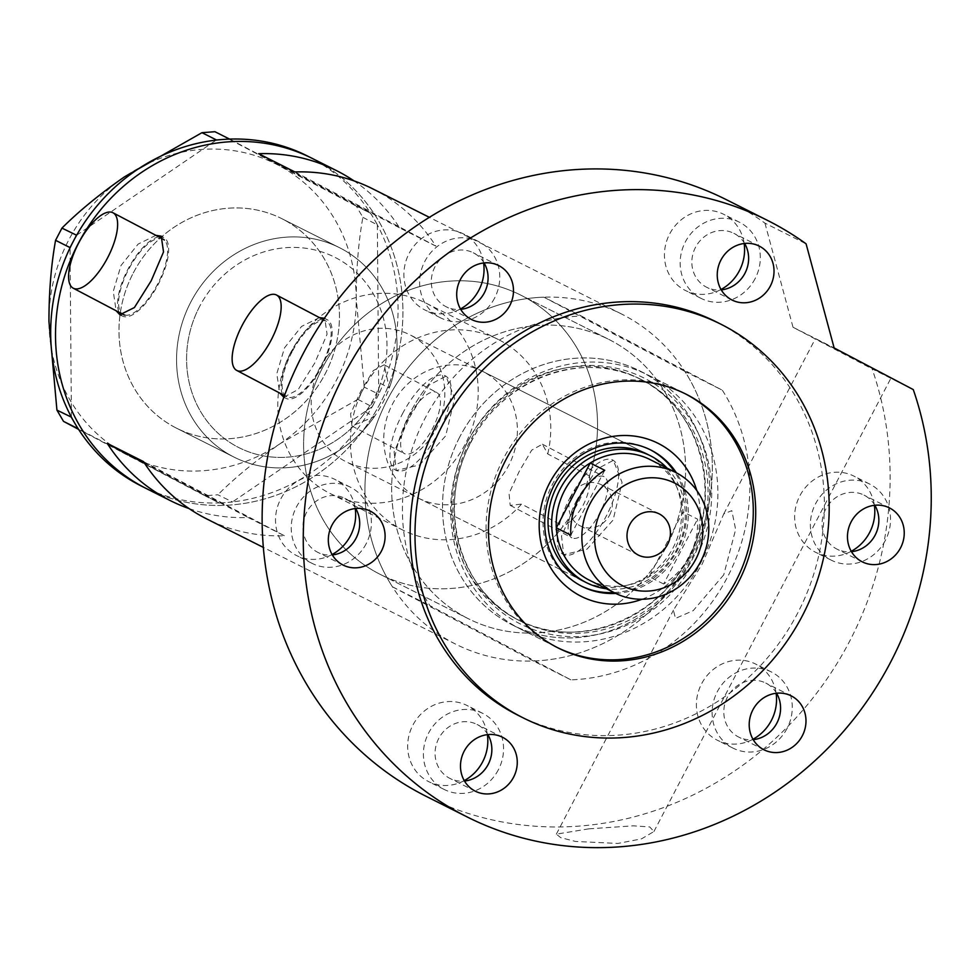 <?xml version="1.0" encoding="UTF-8"?>
<svg xmlns="http://www.w3.org/2000/svg" width="979" height="979" viewBox="0 0 979 979"><rect width="100%" height="100%" fill="white"/><g stroke="black" fill="none" stroke-linecap="round" stroke-linejoin="round"><path stroke-width="0.73" stroke-dasharray="4.89 3.67" d="M384.147 364.812L373.268 370.613L360.541 391.722L350.58 413.933L351.95 425.987L374.308 416.724L365.497 412.086A106.576 98.536 -63.3 0 1 238.9 447.623A106.576 98.536 -63.3 0 1 199.594 306.525A106.576 98.536 -63.3 0 1 334.683 257.196A106.576 98.536 -63.3 0 1 380.476 383.425L389.287 388.063L384.147 364.812L436.658 392.444A34.571 13.168 117.8 0 1 432.339 428.961A34.571 13.168 117.8 0 1 404.474 453.632A34.571 13.168 117.8 0 1 408.794 417.115A34.571 13.168 117.8 0 1 436.658 392.444M547.75 453.975A106.576 98.536 116.7 0 0 498.47 339.578A106.576 98.536 116.7 0 0 363.368 388.908A106.576 98.536 116.7 0 0 402.675 530.006A106.576 98.536 116.7 0 0 521.55 504.087L563.268 526.029A156.322 144.525 116.7 0 1 380.329 574.44A156.322 144.525 -63.3 0 1 322.678 367.492A156.322 144.525 116.7 0 0 380.329 574.44L468.39 618.728A156.322 144.525 116.7 0 0 666.528 546.38A156.322 144.525 116.7 0 0 608.877 339.444A156.322 144.525 116.7 0 0 410.727 411.792A156.322 144.525 116.7 0 0 468.39 618.728A156.322 144.525 -63.3 0 1 410.727 411.792A156.322 144.525 -63.3 0 1 608.877 339.444A156.322 144.525 -63.3 0 1 666.528 546.38A156.322 144.525 -63.3 0 1 468.39 618.728L380.329 574.44A156.322 144.525 -63.3 0 0 578.467 502.08A156.322 144.525 -63.3 0 0 520.816 295.144A156.322 144.525 116.7 0 0 322.678 367.492A156.322 144.525 -63.3 0 1 520.816 295.144L608.877 339.444L520.816 295.144A156.322 144.525 116.7 0 1 589.456 475.929L547.75 453.975L542.378 444.197L531.719 450.144L519.237 471.352L509.056 493.44L510.194 505.372L521.55 504.087M365.497 412.086L375.361 398.979L380.476 383.425M162.955 239.06A42.635 16.251 -62.2 0 0 128.579 269.482A42.635 16.251 -62.2 0 0 123.244 314.516M124.908 315.103A42.635 16.251 -62.2 0 0 157.619 284.094A42.635 16.251 -62.2 0 0 164.337 240.051M292.121 351.742A42.635 16.251 -62.2 0 0 286.786 396.776A42.635 16.251 -62.2 0 0 321.149 366.354A42.635 16.251 -62.2 0 0 326.484 321.32A42.635 16.251 -62.2 0 0 292.121 351.742M155.881 235.339L138.1 244.126L121.004 265.505L113.27 291.375L116.146 310.771M121.212 315.262A44.41 16.924 -62.2 0 0 122.424 316.082A44.41 16.924 -62.2 0 0 158.219 284.387A44.41 16.924 -62.2 0 0 163.774 237.481A44.41 16.924 -62.2 0 0 162.404 236.955M158.757 236.857A44.41 16.924 -62.2 0 0 127.98 269.176A44.41 16.924 -62.2 0 0 119.059 312.313M283.849 397.217L298.24 389.458L314.785 362.989L327.072 334.206L324.771 318.408L327.316 319.754A44.41 16.924 -62.2 0 0 323.927 318.97M319.423 317.6L301.63 326.386L284.546 347.778L276.812 373.648L279.676 393.032M284.008 396.789A44.41 16.924 -62.2 0 0 285.954 398.343A44.41 16.924 -62.2 0 0 321.761 366.648A44.41 16.924 -62.2 0 0 327.316 319.754M322.299 319.117A44.41 16.924 -62.2 0 0 291.522 351.449A44.41 16.924 -62.2 0 0 282.588 394.574M589.456 475.929C590.643 484.397 588.648 493.954 583.46 504.601C577.683 514.93 570.953 522.064 563.268 526.029M576.203 501.321A34.571 13.168 117.8 0 1 604.067 476.651A34.571 13.168 117.8 0 1 599.748 513.167A34.571 13.168 117.8 0 1 571.883 537.838A34.571 13.168 117.8 0 1 576.203 501.321M409.393 417.58L429.071 385.09L445.934 376.169L454.66 398.233L445.69 435.839L419.587 464.976L396.299 470.483L394.121 451.833L409.393 417.58M402.418 413.909A53.294 20.302 117.8 0 1 445.384 375.875A53.294 20.302 117.8 0 1 438.714 432.167A53.294 20.302 117.8 0 1 395.749 470.201A53.294 20.302 117.8 0 1 402.418 413.909M576.802 501.786L596.48 469.296L613.343 460.375L622.069 482.439L613.099 520.045L586.996 549.182L563.708 554.689L561.53 536.039L576.802 501.786M569.827 498.115A53.294 20.302 117.8 0 1 612.793 460.081A53.294 20.302 117.8 0 1 606.123 516.374A53.294 20.302 117.8 0 1 563.158 554.408A53.294 20.302 117.8 0 1 569.827 498.115M133.291 272.97A117.235 108.388 -63.3 0 1 281.903 218.709A117.235 108.388 -63.3 0 1 325.138 373.917A117.235 108.388 -63.3 0 1 176.526 428.178A117.235 108.388 -63.3 0 1 133.291 272.97M374.308 416.724A117.235 108.388 -63.3 0 1 234.103 457.144A117.235 108.388 -63.3 0 1 190.868 301.936A117.235 108.388 -63.3 0 1 339.468 247.675A117.235 108.388 -63.3 0 1 389.287 388.063M189.131 508.603A184.737 170.799 116.7 0 0 248.177 517.524L284.473 535.782A184.737 170.799 -63.3 0 1 206.679 518.907M570.904 679.854L533.408 660.996A184.737 170.799 116.7 0 0 689.779 558.617A184.737 170.799 -63.3 0 1 455.614 644.121A184.737 170.799 -63.3 0 1 387.476 399.554A184.737 170.799 -63.3 0 1 621.641 314.051A184.737 170.799 -63.3 0 1 689.779 558.617A184.737 170.799 116.7 0 0 684.823 371.347L722.331 390.205A184.737 170.799 116.7 0 1 727.287 577.475A184.737 170.799 116.7 0 1 570.904 679.854L429.928 605.683A184.737 170.799 116.7 0 1 424.972 418.412A184.737 170.799 116.7 0 1 581.355 316.033L722.331 390.205M312.228 158.402A184.737 170.799 -63.3 0 1 380.366 402.981A184.737 170.799 -63.3 0 1 146.201 488.484A184.737 170.799 116.7 0 0 381.088 401.586A184.737 170.799 116.7 0 0 314.797 159.736M372.705 188.825A184.737 170.799 -63.3 0 1 435.888 246.133L399.603 227.874A184.737 170.799 116.7 0 0 353.982 180.87M294.924 171.961L435.888 246.133M258.627 153.703L399.603 227.874M143.497 461.598L284.473 535.782M144.317 462.871L248.177 517.524M341.108 248.507A117.235 108.388 116.7 0 0 339.468 247.675A117.235 108.388 116.7 0 0 190.415 302.817A117.235 108.388 116.7 0 0 232.476 456.3A117.235 108.388 116.7 0 0 234.103 457.144A117.235 108.388 116.7 0 0 383.168 402.002A117.235 108.388 116.7 0 0 341.108 248.507M283.531 219.553A117.235 108.388 116.7 0 0 281.903 218.709A117.235 108.388 116.7 0 0 132.838 273.851A117.235 108.388 116.7 0 0 174.898 427.333A117.235 108.388 116.7 0 0 176.526 428.178A117.235 108.388 116.7 0 0 325.591 373.036A117.235 108.388 116.7 0 0 283.531 219.553M229.6 139.104L370.576 213.275A184.737 170.799 116.7 0 0 309.964 157.301A184.737 170.799 116.7 0 0 307.394 155.979M204.88 495.741L219.149 502.925A184.737 170.799 116.7 0 0 223.738 502.704L227.923 502.386A184.737 170.799 116.7 0 0 232.512 501.921L217.84 494.774L204.88 495.741L78.577 429.365M219.357 503.022L223.738 502.704M357.849 399.359L372.13 406.787A184.737 170.799 116.7 0 0 374.48 402.516L376.548 398.563A184.737 170.799 116.7 0 0 378.714 394.182L364.237 387.146L357.849 399.359L280.545 443.401C256.363 460.167 235.462 477.287 217.84 494.774M372.326 406.64L374.48 402.516M362.879 217.35L377.356 224.876A184.737 170.799 116.7 0 0 375.128 220.826L372.999 217.191A184.737 170.799 116.7 0 0 370.576 213.275L356.295 206.104L362.879 217.35C358.498 241.605 356.283 268.674 356.258 298.583L364.237 387.146M377.343 224.632L375.128 220.826M227.923 502.386L232.317 502.056M376.548 398.563L378.714 394.427M71.406 417.152L70.047 247.834M76.631 235.241L216.237 140.095M214.927 131.712L356.295 206.104M377.356 224.876L378.714 394.182A184.737 170.799 116.7 0 0 377.356 224.876M372.13 406.787L232.512 501.921A184.737 170.799 116.7 0 0 372.13 406.787M141.355 486.049A184.737 170.799 116.7 0 0 219.149 502.925L78.173 428.741M372.999 217.191L370.772 213.385M280.545 443.401A163.42 151.084 -63.3 0 1 126.891 454.88A163.42 151.084 -63.3 0 1 48.95 321.54A163.42 151.084 -63.3 0 1 124.663 176.722A163.42 151.084 -63.3 0 1 278.317 165.231A163.42 151.084 -63.3 0 1 356.258 298.583A163.42 151.084 -63.3 0 1 280.545 443.401M696.754 490.467A85.614 79.152 -63.3 0 1 689.73 556.708A85.614 79.152 -63.3 0 1 642.04 599.246M615.73 593.421A76.386 70.623 116.7 0 0 679.022 551.153A76.386 70.623 116.7 0 0 676.391 472.833M418.645 498.262A71.051 65.691 116.7 0 0 508.713 465.38A71.051 65.691 116.7 0 0 482.5 371.31A71.051 65.691 116.7 0 0 392.432 404.205A71.051 65.691 116.7 0 0 418.645 498.262L582.909 580.89A71.051 65.691 116.7 0 0 672.977 548.007A71.051 65.691 116.7 0 0 646.764 453.938L409.92 334.806A71.051 65.691 116.7 0 0 319.864 367.688A71.051 65.691 116.7 0 0 346.064 461.758A71.051 65.691 116.7 0 0 436.132 428.875A71.051 65.691 116.7 0 0 409.92 334.806M614.029 592.564A76.386 70.623 116.7 0 0 677.333 550.296A76.386 70.623 116.7 0 0 674.69 471.964M650.007 449.606A76.386 70.623 116.7 0 0 649.163 449.177A76.386 70.623 116.7 0 0 552.34 484.532A76.386 70.623 116.7 0 0 580.51 585.65A76.386 70.623 116.7 0 0 581.367 586.066M694.919 560.306A137.635 127.246 -63.3 0 1 518.54 623.023A137.635 127.246 -63.3 0 1 469.7 441.798A137.635 127.246 -63.3 0 1 646.067 379.081A137.635 127.246 -63.3 0 1 694.919 560.306M468.023 440.868A142.102 131.382 116.7 0 0 520.436 629.007A142.102 131.382 116.7 0 0 700.56 563.231A142.102 131.382 116.7 0 0 648.147 375.104A142.102 131.382 116.7 0 0 468.023 440.868M684.737 393.509A142.102 131.382 116.7 0 0 683.538 392.897A142.102 131.382 116.7 0 0 503.402 458.674A142.102 131.382 116.7 0 0 555.815 646.801A142.102 131.382 116.7 0 0 557.027 647.4M533.408 660.996L392.432 586.813A184.737 170.799 116.7 0 1 387.476 399.554A184.737 170.799 116.7 0 1 543.859 297.175L581.355 316.033M392.432 586.813L429.928 605.683M543.859 297.175L684.823 371.347M609.538 515.187A23.092 21.354 116.7 0 0 601.02 484.617A23.092 21.354 116.7 0 0 571.748 495.301A23.092 21.354 116.7 0 0 580.266 525.882A23.092 21.354 116.7 0 0 609.538 515.187M589.346 580.155A67.502 62.411 116.7 0 0 649.126 576.692A67.502 62.411 116.7 0 0 674.898 548.913A67.502 62.411 116.7 0 0 683.036 511.846A67.502 62.411 116.7 0 0 650.007 459.543M663.652 583.998L649.126 576.692L683.036 511.846L697.55 519.139A67.502 62.411 116.7 0 1 689.424 556.207A67.502 62.411 116.7 0 1 663.652 583.998L697.55 519.139M667.127 468.158A71.051 65.691 -63.3 0 1 676.599 549.831A71.051 65.691 -63.3 0 1 606.454 588.758M290.787 352.403A106.576 98.536 116.7 0 0 330.107 493.489A106.576 98.536 116.7 0 0 465.196 444.172A106.576 98.536 116.7 0 0 425.889 303.074A106.576 98.536 116.7 0 0 290.787 352.403M199.594 306.525A106.576 98.536 116.7 0 0 238.9 447.623A106.576 98.536 116.7 0 0 373.99 398.294A106.576 98.536 116.7 0 0 334.683 257.196A106.576 98.536 116.7 0 0 199.594 306.525M604.728 470.299L570.83 535.158M460.473 308.948A42.635 39.417 -63.3 0 1 424.813 309.927A42.635 39.417 -63.3 0 1 409.087 253.488A42.635 39.417 -63.3 0 1 463.128 233.761A42.635 39.417 -63.3 0 1 483.602 262.984M494.579 298.105A42.635 39.417 -63.3 0 1 440.538 317.845A42.635 39.417 -63.3 0 1 424.813 261.405A42.635 39.417 -63.3 0 1 478.853 241.666A42.635 39.417 -63.3 0 1 494.579 298.105M332.101 554.518A42.635 39.417 -63.3 0 1 296.429 555.497A42.635 39.417 -63.3 0 1 280.704 499.057A42.635 39.417 -63.3 0 1 334.745 479.331A42.635 39.417 -63.3 0 1 355.218 508.542M366.195 543.675A42.635 39.417 -63.3 0 1 312.154 563.402A42.635 39.417 -63.3 0 1 296.429 506.975A42.635 39.417 -63.3 0 1 350.47 487.236A42.635 39.417 -63.3 0 1 366.195 543.675M464.254 780.618A42.635 39.417 -63.3 0 1 428.594 781.597A42.635 39.417 -63.3 0 1 412.869 725.158A42.635 39.417 -63.3 0 1 466.91 705.431A42.635 39.417 -63.3 0 1 487.383 734.654M498.36 769.775A42.635 39.417 -63.3 0 1 444.319 789.515A42.635 39.417 -63.3 0 1 428.594 733.075A42.635 39.417 -63.3 0 1 482.635 713.336A42.635 39.417 -63.3 0 1 498.36 769.775M752.986 739.243A42.635 39.417 -63.3 0 1 717.313 740.222A42.635 39.417 -63.3 0 1 701.588 683.783A42.635 39.417 -63.3 0 1 755.629 664.056A42.635 39.417 -63.3 0 1 776.102 693.279M787.079 728.4A42.635 39.417 -63.3 0 1 733.038 748.14A42.635 39.417 -63.3 0 1 717.313 691.7A42.635 39.417 -63.3 0 1 771.354 671.961A42.635 39.417 -63.3 0 1 787.079 728.4M851.24 551.299A42.635 39.417 -63.3 0 1 815.568 552.278A42.635 39.417 -63.3 0 1 799.843 495.839A42.635 39.417 -63.3 0 1 853.884 476.1A42.635 39.417 -63.3 0 1 874.369 505.323M885.334 540.457A42.635 39.417 -63.3 0 1 831.293 560.184A42.635 39.417 -63.3 0 1 815.568 503.744A42.635 39.417 -63.3 0 1 869.609 484.018A42.635 39.417 -63.3 0 1 885.334 540.457M721.021 289.49A42.635 39.417 -63.3 0 1 685.349 290.457A42.635 39.417 -63.3 0 1 669.624 234.018A42.635 39.417 -63.3 0 1 723.665 214.291A42.635 39.417 -63.3 0 1 744.15 243.514M755.115 278.636A42.635 39.417 -63.3 0 1 701.074 298.375A42.635 39.417 -63.3 0 1 685.349 241.935A42.635 39.417 -63.3 0 1 739.39 222.196A42.635 39.417 -63.3 0 1 755.115 278.636M723.726 574.881L693.205 610.651L675.486 618.41L673.417 610.198L702.2 564.051L723.775 513.877L731.815 510.646L735.645 529.48L723.726 574.881M867.663 365.73L815.372 338.673L867.663 365.73M588.893 828.834L556.341 834.145L560.722 837.657L575.554 841.45L617.92 843.433L641.49 838.868L653.911 831.55L649.75 826.937L633.144 825.835L588.893 828.834M459.861 436.769A142.102 131.382 116.7 0 0 512.274 624.896A142.102 131.382 116.7 0 0 692.398 559.119A142.102 131.382 116.7 0 0 639.985 370.992A142.102 131.382 116.7 0 0 459.861 436.769A142.102 131.382 -63.3 0 1 641.967 372.008A142.102 131.382 -63.3 0 1 692.398 559.119A142.102 131.382 -63.3 0 1 510.292 623.88A142.102 131.382 -63.3 0 1 459.861 436.769M518.27 715.404A220.263 203.644 116.7 0 0 797.481 613.466A220.263 203.644 116.7 0 0 716.236 321.858M426.061 796.282A333.949 308.74 116.7 0 0 849.368 641.722A333.949 308.74 116.7 0 0 872.142 368.899L913.272 389.581M744.615 243.453A30.202 27.914 116.7 0 0 733.809 233.308A30.202 27.914 116.7 0 0 695.531 247.283A30.202 27.914 116.7 0 0 706.667 287.263A30.202 27.914 116.7 0 0 721.254 289.894M874.834 505.274A30.202 27.914 116.7 0 0 864.016 495.117A30.202 27.914 116.7 0 0 825.75 509.092A30.202 27.914 116.7 0 0 836.886 549.072A30.202 27.914 116.7 0 0 851.473 551.703M776.567 693.218A30.202 27.914 116.7 0 0 765.762 683.073A30.202 27.914 116.7 0 0 727.483 697.048A30.202 27.914 116.7 0 0 738.619 737.028A30.202 27.914 116.7 0 0 753.218 739.659M487.848 734.593A30.202 27.914 116.7 0 0 477.042 724.448A30.202 27.914 116.7 0 0 438.763 738.423A30.202 27.914 116.7 0 0 449.899 778.403A30.202 27.914 116.7 0 0 464.499 781.034M355.695 508.493A30.202 27.914 116.7 0 0 344.877 498.348A30.202 27.914 116.7 0 0 306.598 512.323A30.202 27.914 116.7 0 0 317.747 552.303A30.202 27.914 116.7 0 0 332.334 554.934M484.067 262.923A30.202 27.914 116.7 0 0 473.261 252.778A30.202 27.914 116.7 0 0 434.982 266.753A30.202 27.914 116.7 0 0 446.118 306.733A30.202 27.914 116.7 0 0 460.717 309.364M726.198 199.606A333.949 308.74 116.7 0 1 764.954 223.139L806.084 243.82M764.954 223.139L793.027 327.267L872.142 368.899M793.027 327.267L834.145 347.949M470.679 442.349A135.004 124.81 -63.3 0 1 641.796 379.864A135.004 124.81 -63.3 0 1 691.59 558.581A135.004 124.81 -63.3 0 1 520.473 621.065A135.004 124.81 -63.3 0 1 470.679 442.349M689.008 557.284A135.004 124.81 116.7 0 0 639.214 378.555A135.004 124.81 116.7 0 0 468.097 441.039A135.004 124.81 116.7 0 0 517.879 619.768A135.004 124.81 116.7 0 0 689.008 557.284M425.889 303.074L498.47 339.578M284.461 395.553L286.786 396.776M163.774 237.481L161.229 236.147M542.378 444.197L604.067 476.651M339.468 247.675L281.903 218.709L339.468 247.675M455.614 644.121L263.339 547.408M621.641 314.051L429.377 217.338M234.103 457.144L176.526 428.178L234.103 457.144M351.95 426L404.474 453.632M510.194 505.372L571.883 537.838M285.954 398.343L283.42 397.009M122.424 316.082L119.879 314.748M323.425 319.705L326.484 321.32M330.107 493.489L402.675 530.006M482.5 371.31L646.764 453.938M649.163 449.177L650.851 450.034M470.923 442.459C502.557 378.408 583.973 348.744 641.796 379.864L639.214 378.555C699.875 406.86 723.995 492.975 688.518 557.051C656.823 621.2 575.456 650.778 517.879 619.768L520.473 621.065C459.567 592.625 435.484 506.412 470.923 442.459M555.815 646.801L520.436 629.007M683.538 392.897L648.147 375.104M580.51 585.65L582.211 586.507M601.02 484.617L659.087 513.828M582.909 580.89L346.064 461.758M580.266 525.882L638.332 555.081M440.538 317.845L424.813 309.927M312.154 563.402L296.429 555.497M444.319 789.515L428.594 781.597M733.038 748.14L717.313 740.222M831.293 560.184L815.568 552.278M701.074 298.375L685.349 290.457M556.341 834.145L673.417 610.198M723.775 513.877L815.372 338.673M512.274 624.896L558.238 648.012M732.072 300.039L706.667 287.263M862.279 561.848L836.886 549.072M764.024 749.804L738.619 737.028M475.304 791.179L449.899 778.403M343.139 565.079L317.747 552.303M471.523 319.509L446.118 306.733M498.666 265.554L473.261 252.778M370.282 511.124L344.877 498.348M502.447 737.224L477.042 724.448M791.167 695.849L765.762 683.073M889.421 507.893L864.016 495.117M759.202 246.084L733.809 233.308M639.985 370.992L685.949 394.121M653.911 831.55L890.927 378.175M739.39 222.196L723.665 214.291M869.609 484.018L853.884 476.1M771.354 671.961L755.629 664.056M482.635 713.336L466.91 705.431M350.47 487.236L334.745 479.331M478.853 241.666L463.128 233.761"/><path stroke-width="1.47" d="M78.589 243.184A42.635 16.251 -62.2 0 0 73.254 288.205A42.635 16.251 -62.2 0 0 107.617 257.783A42.635 16.251 -62.2 0 0 112.952 212.749A42.635 16.251 -62.2 0 0 78.589 243.184M73.254 288.205L123.244 314.516A42.635 16.251 -62.2 0 0 124.908 315.103M242.131 325.444A42.635 16.251 -62.2 0 0 236.796 370.466A42.635 16.251 -62.2 0 0 271.159 340.043A42.635 16.251 -62.2 0 0 276.494 295.009A42.635 16.251 -62.2 0 0 242.131 325.444M116.146 310.771L119.879 314.748L134.404 307.553L151.243 280.716L163.53 251.933L161.229 236.147L155.881 235.339M162.404 236.955A44.41 16.924 -62.2 0 0 158.757 236.857M324.428 318.236L319.423 317.6M323.927 318.97A44.41 16.924 -62.2 0 0 322.299 319.117M263.339 547.408L206.679 518.907A184.737 170.799 -63.3 0 1 143.497 461.598L107.213 443.352A184.737 170.799 116.7 0 0 170.395 500.648A184.737 170.799 116.7 0 0 189.131 508.603M279.676 393.032L283.849 397.217M170.395 500.648L146.201 488.484A184.737 170.799 -63.3 0 1 78.063 243.906A184.737 170.799 -63.3 0 1 312.228 158.402A184.737 170.799 116.7 0 0 77.341 245.301A184.737 170.799 116.7 0 0 143.632 487.163A184.737 170.799 116.7 0 0 146.201 488.484L141.355 486.049A184.737 170.799 116.7 0 1 138.785 484.727A184.737 170.799 116.7 0 1 78.173 428.741L63.5 421.362L56.929 410.115L48.95 321.54C48.95 292.048 51.153 264.966 55.57 240.308L61.946 228.095C79.262 210.852 100.164 193.732 124.663 176.722L201.968 132.679L214.927 131.712L229.6 139.104A184.737 170.799 116.7 0 0 225.011 139.324L220.826 139.63A184.737 170.799 116.7 0 0 216.237 140.095A184.737 170.799 116.7 0 0 76.631 235.241A184.737 170.799 116.7 0 0 74.269 239.512L72.201 243.453A184.737 170.799 116.7 0 0 70.047 247.834A184.737 170.799 116.7 0 0 71.406 417.152A184.737 170.799 116.7 0 0 73.633 421.203L75.75 424.837A184.737 170.799 116.7 0 0 78.173 428.741M353.982 180.87A184.737 170.799 116.7 0 0 336.421 170.579A184.737 170.799 116.7 0 0 258.627 153.703L294.924 171.961A184.737 170.799 -63.3 0 1 372.705 188.825L429.377 217.338M107.213 443.352L144.317 462.871M282.588 394.574A44.41 16.924 -62.2 0 0 284.008 396.789M119.059 312.313A44.41 16.924 -62.2 0 0 121.212 315.262M164.337 240.051A42.635 16.251 -62.2 0 0 162.955 239.06L112.952 212.749M314.797 159.736A184.737 170.799 116.7 0 0 312.228 158.402L307.394 155.979A184.737 170.799 116.7 0 0 229.6 139.104M61.946 228.095L76.631 235.241M76.423 235.376L74.269 239.512M56.929 410.115L71.406 417.152M71.406 417.397L73.633 421.203M229.404 138.994L225.011 139.324M220.826 139.63L216.445 139.96L201.968 132.679M72.201 243.453L70.047 247.589L55.57 240.308M75.75 424.837L77.977 428.643M78.577 429.365L63.5 421.362M642.04 599.246A85.614 79.152 -63.3 0 1 556.5 576.203A85.614 79.152 -63.3 0 1 549.623 482.99A85.614 79.152 -63.3 0 1 628.616 435.594A85.614 79.152 -63.3 0 1 696.754 490.467M676.391 472.833A76.386 70.623 116.7 0 0 650.851 450.034A76.386 70.623 116.7 0 0 554.028 485.388A76.386 70.623 116.7 0 0 582.211 586.507A76.386 70.623 116.7 0 0 615.73 593.421M650.399 455.761L646.764 453.938A71.051 65.691 116.7 0 0 556.696 486.82A71.051 65.691 116.7 0 0 582.909 580.89L586.531 582.713A71.051 65.691 -63.3 0 1 560.331 488.656A71.051 65.691 -63.3 0 1 650.399 455.761A71.051 65.691 -63.3 0 1 667.127 468.158M674.69 471.964A76.386 70.623 116.7 0 0 650.007 449.606M557.027 647.4A142.102 131.382 116.7 0 0 735.951 581.024A142.102 131.382 116.7 0 0 684.737 393.509M581.367 586.066A76.386 70.623 116.7 0 0 614.029 592.564M601.62 509.68A57.553 53.209 116.7 0 0 622.044 585.454A57.553 53.209 116.7 0 0 695.8 559.229A57.553 53.209 116.7 0 0 675.363 483.455A57.553 53.209 116.7 0 0 601.62 509.68M700.548 561.811A67.502 62.411 -63.3 0 1 614.983 593.054A67.502 62.411 -63.3 0 1 590.092 503.683A67.502 62.411 -63.3 0 1 675.645 472.441A67.502 62.411 -63.3 0 1 700.548 561.811M667.605 544.397A23.092 21.354 116.7 0 0 659.087 513.828A23.092 21.354 116.7 0 0 629.815 524.511A23.092 21.354 116.7 0 0 638.332 555.081A23.092 21.354 116.7 0 0 667.605 544.397M675.645 472.441L650.007 459.543A67.502 62.411 116.7 0 0 590.215 463.006L604.728 470.299A67.502 62.411 116.7 0 0 578.956 498.091A67.502 62.411 116.7 0 0 570.83 535.158L556.317 527.852A67.502 62.411 116.7 0 0 589.346 580.155L614.983 593.054M564.442 490.785A67.502 62.411 116.7 0 0 556.317 527.852L590.215 463.006A67.502 62.411 116.7 0 0 564.442 490.785M606.454 588.758A71.051 65.691 -63.3 0 1 586.531 582.713M483.602 262.984A42.635 39.417 -63.3 0 1 478.853 290.2A42.635 39.417 -63.3 0 1 460.473 308.948M355.218 508.542A42.635 39.417 -63.3 0 1 350.47 535.77A42.635 39.417 -63.3 0 1 332.101 554.518M487.383 734.654A42.635 39.417 -63.3 0 1 482.635 761.87A42.635 39.417 -63.3 0 1 464.254 780.618M776.102 693.279A42.635 39.417 -63.3 0 1 771.354 720.495A42.635 39.417 -63.3 0 1 752.986 739.243M874.369 505.323A42.635 39.417 -63.3 0 1 869.609 532.539A42.635 39.417 -63.3 0 1 851.24 551.299M744.15 243.514A42.635 39.417 -63.3 0 1 739.39 270.73A42.635 39.417 -63.3 0 1 721.021 289.49M505.825 459.885A142.102 131.382 116.7 0 0 558.238 648.012A142.102 131.382 116.7 0 0 738.362 582.248A142.102 131.382 116.7 0 0 685.949 394.121A142.102 131.382 116.7 0 0 505.825 459.885M802.315 615.889A220.263 203.644 116.7 0 0 721.07 324.294A220.263 203.644 116.7 0 0 441.872 426.232A220.263 203.644 116.7 0 0 523.116 717.84A220.263 203.644 116.7 0 0 802.315 615.889M721.07 324.294L716.236 321.858A220.263 203.644 116.7 0 0 437.038 423.809A220.263 203.644 116.7 0 0 518.27 715.404L523.116 717.84M890.486 662.404A333.949 308.74 116.7 0 0 913.272 389.581L834.145 347.949L806.084 243.82A333.949 308.74 116.7 0 0 767.316 220.299A333.949 308.74 116.7 0 0 344.021 374.859A333.949 308.74 116.7 0 0 467.191 816.963A333.949 308.74 116.7 0 0 890.486 662.404M767.316 220.299L726.198 199.606A333.949 308.74 116.7 0 0 302.89 354.178A333.949 308.74 116.7 0 0 426.061 796.282L467.191 816.963M721.254 289.894A30.202 27.914 116.7 0 0 744.946 273.288A30.202 27.914 116.7 0 0 744.615 243.453M720.923 260.059A30.202 27.914 116.7 0 0 732.072 300.039A30.202 27.914 116.7 0 0 770.338 286.064A30.202 27.914 116.7 0 0 759.202 246.084A30.202 27.914 116.7 0 0 720.923 260.059M851.473 551.703A30.202 27.914 116.7 0 0 875.165 535.097A30.202 27.914 116.7 0 0 874.834 505.274M851.143 521.88A30.202 27.914 116.7 0 0 862.279 561.848A30.202 27.914 116.7 0 0 900.558 547.873A30.202 27.914 116.7 0 0 889.421 507.893A30.202 27.914 116.7 0 0 851.143 521.88M753.218 739.659A30.202 27.914 116.7 0 0 776.898 723.053A30.202 27.914 116.7 0 0 776.567 693.218M752.888 709.824A30.202 27.914 116.7 0 0 764.024 749.804A30.202 27.914 116.7 0 0 802.303 735.829A30.202 27.914 116.7 0 0 791.167 695.849A30.202 27.914 116.7 0 0 752.888 709.824M464.499 781.034A30.202 27.914 116.7 0 0 488.178 764.428A30.202 27.914 116.7 0 0 487.848 734.593M464.168 751.199A30.202 27.914 116.7 0 0 475.304 791.179A30.202 27.914 116.7 0 0 513.583 777.204A30.202 27.914 116.7 0 0 502.447 737.224A30.202 27.914 116.7 0 0 464.168 751.199M332.334 554.934A30.202 27.914 116.7 0 0 356.013 538.328A30.202 27.914 116.7 0 0 355.695 508.493M332.003 525.099A30.202 27.914 116.7 0 0 343.139 565.079A30.202 27.914 116.7 0 0 381.418 551.104A30.202 27.914 116.7 0 0 370.282 511.124A30.202 27.914 116.7 0 0 332.003 525.099M460.717 309.364A30.202 27.914 116.7 0 0 484.397 292.758A30.202 27.914 116.7 0 0 484.067 262.923M460.387 279.529A30.202 27.914 116.7 0 0 471.523 319.509A30.202 27.914 116.7 0 0 509.802 305.534A30.202 27.914 116.7 0 0 498.666 265.554A30.202 27.914 116.7 0 0 460.387 279.529M236.796 370.466L284.461 395.553M336.421 170.579L312.228 158.402M276.494 295.009L323.425 319.705"/></g></svg>
